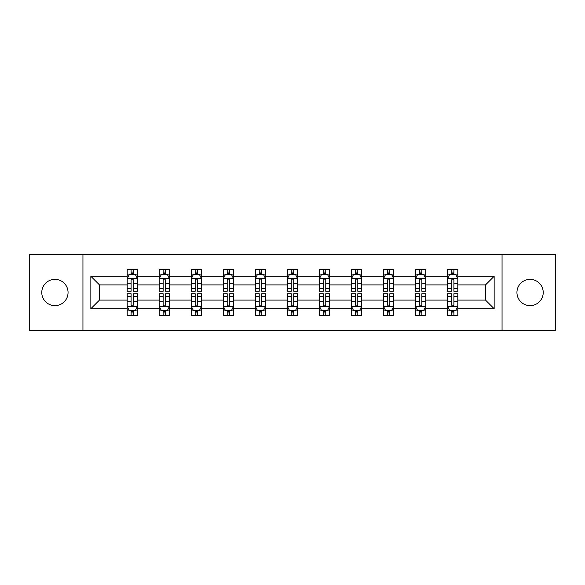 <?xml version="1.0" encoding="UTF-8"?>
<svg xmlns="http://www.w3.org/2000/svg" width="585" height="585" viewBox="0 0 585 585"><rect width="100%" height="100%" fill="white"/><g stroke="black" fill="none" stroke-linecap="round" stroke-linejoin="round"><path stroke-width="0.88" d="M530.083 279.359A13.141 13.141 0 0 0 516.943 292.5A13.141 13.141 0 0 0 530.083 305.641A13.141 13.141 0 0 0 543.224 292.5A13.141 13.141 0 0 0 530.083 279.359M54.917 279.359A13.141 13.141 0 0 0 41.776 292.5A13.141 13.141 0 0 0 54.917 305.641A13.141 13.141 0 0 0 68.057 292.5A13.141 13.141 0 0 0 54.917 279.359M502.054 330.488L555.75 330.488L555.75 254.512L502.054 254.512L502.054 330.488L82.946 330.488L82.946 254.512L29.25 254.512L29.25 330.488L82.946 330.488M457.799 308.719L457.799 300.098L485.521 300.098L494.149 308.719L457.799 308.719L457.799 315.6L453.901 315.6L453.901 310.364M502.054 254.512L82.946 254.512M447.532 308.719L425.77 308.719L425.77 300.098L447.532 300.098L447.532 315.6L457.799 315.6L457.799 310.116L455.869 310.116M425.77 308.719L425.77 315.6L421.865 315.6L421.865 310.364M415.504 308.719L393.734 308.719L393.734 300.098L415.504 300.098L415.504 315.6L425.77 315.6L425.77 310.116L423.84 310.116M393.734 308.719L393.734 315.6L389.829 315.6L389.829 310.364M383.467 308.719L361.698 308.719L361.698 300.098L383.467 300.098L383.467 315.6L393.734 315.6L393.734 310.116L391.804 310.116M361.698 308.719L361.698 315.6L357.801 315.6L357.801 310.364M351.431 308.719L329.669 308.719L329.669 300.098L351.431 300.098L351.431 315.6L361.698 315.6L361.698 310.116L359.768 310.116M329.669 308.719L329.669 315.6L325.765 315.6L325.765 310.364M319.403 308.719L297.633 308.719L297.633 300.098L319.403 300.098L319.403 315.6L329.669 315.6L329.669 310.116L327.739 310.116M297.633 308.719L297.633 315.6L293.728 315.6L293.728 310.364M287.367 308.719L265.597 308.719L265.597 300.098L287.367 300.098L287.367 315.6L297.633 315.6L297.633 310.116L295.703 310.116M265.597 308.719L265.597 315.6L261.7 315.6L261.7 310.364M255.331 308.719L233.569 308.719L233.569 300.098L255.331 300.098L255.331 315.6L265.597 315.6L265.597 310.116L263.667 310.116M233.569 308.719L233.569 315.6L229.664 315.6L229.664 310.364M223.302 308.719L201.532 308.719L201.532 300.098L223.302 300.098L223.302 315.6L233.569 315.6L233.569 310.116L231.638 310.116M201.532 308.719L201.532 315.6L197.635 315.6L197.635 310.364M191.266 308.719L169.496 308.719L169.496 300.098L191.266 300.098L191.266 315.6L201.532 315.6L201.532 310.116L199.602 310.116M169.496 308.719L169.496 315.6L165.599 315.6L165.599 310.364M159.23 308.719L137.468 308.719L137.468 300.098L159.23 300.098L159.23 315.6L169.496 315.6L169.496 310.116L167.566 310.116M137.468 308.719L137.468 315.6L133.563 315.6L133.563 310.364M127.201 308.719L90.85 308.719L90.85 276.281L127.201 276.281L127.201 284.902L99.479 284.902L99.479 300.098L127.201 300.098L127.201 315.6L137.468 315.6L137.468 310.116L135.537 310.116M129.131 274.884L127.201 274.884L127.201 269.4L127.201 276.281M131.099 274.636L131.099 269.4L127.201 269.4L137.468 269.4L137.468 276.281L159.23 276.281L159.23 269.4L169.496 269.4L169.496 276.281L191.266 276.281L191.266 269.4L201.532 269.4L201.532 276.281L223.302 276.281L223.302 269.4L233.569 269.4L233.569 276.281L255.331 276.281L255.331 269.4L265.597 269.4L265.597 276.281L287.367 276.281L287.367 269.4L297.633 269.4L297.633 276.281L319.403 276.281L319.403 269.4L329.669 269.4L329.669 276.281L351.431 276.281L351.431 269.4L361.698 269.4L361.698 276.281L383.467 276.281L383.467 269.4L393.734 269.4L393.734 276.281L415.504 276.281L415.504 269.4L425.77 269.4L425.77 276.281L447.532 276.281L447.532 269.4L457.799 269.4L457.799 276.281L494.149 276.281L494.149 308.719M447.532 276.281L447.532 284.902L425.77 284.902L425.77 276.281M415.504 276.281L415.504 284.902L393.734 284.902L393.734 276.281M383.467 276.281L383.467 284.902L361.698 284.902L361.698 276.281M351.431 276.281L351.431 284.902L329.669 284.902L329.669 276.281M319.403 276.281L319.403 284.902L297.633 284.902L297.633 276.281M287.367 276.281L287.367 284.902L265.597 284.902L265.597 276.281M255.331 276.281L255.331 284.902L233.569 284.902L233.569 276.281M223.302 276.281L223.302 284.902L201.532 284.902L201.532 276.281M191.266 276.281L191.266 284.902L169.496 284.902L169.496 276.281M159.23 276.281L159.23 284.902L137.468 284.902L137.468 276.281M90.85 276.281L99.479 284.902M485.521 300.098L485.521 284.902L457.799 284.902L457.799 276.281M451.437 274.533L453.901 274.533M419.401 274.533L421.865 274.533M387.365 274.533L389.829 274.533M355.336 274.533L357.801 274.533M323.3 274.533L325.765 274.533M291.272 274.533L293.728 274.533M259.235 274.533L261.7 274.533M227.199 274.533L229.664 274.533M195.171 274.533L197.635 274.533M163.135 274.533L165.599 274.533M131.099 274.533L133.563 274.533M131.099 310.467L133.563 310.467M163.135 310.467L165.599 310.467M195.171 310.467L197.635 310.467M227.199 310.467L229.664 310.467M259.235 310.467L261.7 310.467M291.272 310.467L293.728 310.467M323.3 310.467L325.765 310.467M355.336 310.467L357.801 310.467M387.365 310.467L389.829 310.467M419.401 310.467L421.865 310.467M451.437 310.467L453.901 310.467M99.479 300.098L90.85 308.719M494.149 276.281L485.521 284.902M133.563 272.069L131.099 272.069M127.201 288.69L127.201 291.272L131.099 291.272L131.099 288.69L127.201 288.69L127.201 284.902M137.468 284.902L137.468 291.272L133.563 291.272L133.563 280.281C132.744 278.701 131.925 278.701 131.099 280.281L131.099 288.69M135.537 274.884L137.468 274.884L137.468 269.4L133.563 269.4L133.563 274.636M137.468 278.745L135.413 274.636L129.256 274.636L127.201 278.745M131.099 312.931L133.563 312.931M137.468 296.31L137.468 293.728L133.563 293.728L133.563 296.31L137.468 296.31L137.468 300.098M127.201 300.098L127.201 293.728L131.099 293.728L131.099 304.719C131.917 306.299 132.744 306.299 133.563 304.719L133.563 296.31M129.131 310.116L127.201 310.116L127.201 315.6L131.099 315.6L131.099 310.364M127.201 306.255L129.256 310.364L135.413 310.364L137.468 306.255M165.599 272.069L163.135 272.069M161.16 274.884L159.23 274.884L159.23 269.4L163.135 269.4L163.135 274.636M159.23 288.69L159.23 291.272L163.135 291.272L163.135 288.69L159.23 288.69L159.23 284.902M169.496 284.902L169.496 291.272L165.599 291.272L165.599 280.281C164.78 278.701 163.954 278.701 163.135 280.281L163.135 288.69M167.566 274.884L169.496 274.884L169.496 269.4L165.599 269.4L165.599 274.636M169.496 278.745L167.449 274.636L161.284 274.636L159.23 278.745M197.635 272.069L195.171 272.069M193.196 274.884L191.266 274.884L191.266 269.4L195.171 269.4L195.171 274.636M191.266 288.69L191.266 291.272L195.171 291.272L195.171 288.69L191.266 288.69L191.266 284.902M201.532 284.902L201.532 291.272L197.635 291.272L197.635 280.281C196.809 278.701 195.99 278.701 195.171 280.281L195.171 288.69M199.602 274.884L201.532 274.884L201.532 269.4L197.635 269.4L197.635 274.636M201.532 278.745L199.478 274.636L193.321 274.636L191.266 278.745M163.135 312.931L165.599 312.931M169.496 296.31L169.496 293.728L165.599 293.728L165.599 296.31L169.496 296.31L169.496 300.098M159.23 300.098L159.23 293.728L163.135 293.728L163.135 304.719C163.954 306.299 164.773 306.299 165.599 304.719L165.599 296.31M161.16 310.116L159.23 310.116L159.23 315.6L163.135 315.6L163.135 310.364M159.23 306.255L161.284 310.364L167.449 310.364L169.496 306.255M195.171 312.931L197.635 312.931M201.532 296.31L201.532 293.728L197.635 293.728L197.635 296.31L201.532 296.31L201.532 300.098M191.266 300.098L191.266 293.728L195.171 293.728L195.171 304.719C195.99 306.299 196.809 306.299 197.635 304.719L197.635 296.31M193.196 310.116L191.266 310.116L191.266 315.6L195.171 315.6L195.171 310.364M191.266 306.255L193.321 310.364L199.478 310.364L201.532 306.255M229.664 272.069L227.199 272.069M225.232 274.884L223.302 274.884L223.302 269.4L227.199 269.4L227.199 274.636M223.302 288.69L223.302 291.272L227.199 291.272L227.199 288.69L223.302 288.69L223.302 284.902M233.569 284.902L233.569 291.272L229.664 291.272L229.664 280.281C228.845 278.701 228.026 278.701 227.199 280.281L227.199 288.69M231.638 274.884L233.569 274.884L233.569 269.4L229.664 269.4L229.664 274.636M233.569 278.745L231.514 274.636L225.349 274.636L223.302 278.745M227.199 312.931L229.664 312.931M233.569 296.31L233.569 293.728L229.664 293.728L229.664 296.31L233.569 296.31L233.569 300.098M223.302 300.098L223.302 293.728L227.199 293.728L227.199 304.719C228.018 306.299 228.845 306.299 229.664 304.719L229.664 296.31M225.232 310.116L223.302 310.116L223.302 315.6L227.199 315.6L227.199 310.364M223.302 306.255L225.349 310.364L231.514 310.364L233.569 306.255M261.7 272.069L259.235 272.069M257.261 274.884L255.331 274.884L255.331 269.4L259.235 269.4L259.235 274.636M255.331 288.69L255.331 291.272L259.235 291.272L259.235 288.69L255.331 288.69L255.331 284.902M265.597 284.902L265.597 291.272L261.7 291.272L261.7 280.281C260.881 278.701 260.054 278.701 259.235 280.281L259.235 288.69M263.667 274.884L265.597 274.884L265.597 269.4L261.7 269.4L261.7 274.636M265.597 278.745L263.55 274.636L257.385 274.636L255.331 278.745M259.235 312.931L261.7 312.931M265.597 296.31L265.597 293.728L261.7 293.728L261.7 296.31L265.597 296.31L265.597 300.098M255.331 300.098L255.331 293.728L259.235 293.728L259.235 304.719C260.054 306.299 260.873 306.299 261.7 304.719L261.7 296.31M257.261 310.116L255.331 310.116L255.331 315.6L259.235 315.6L259.235 310.364M255.331 306.255L257.385 310.364L263.55 310.364L265.597 306.255M293.728 272.069L291.272 272.069M289.297 274.884L287.367 274.884L287.367 269.4L291.272 269.4L291.272 274.636M287.367 288.69L287.367 291.272L291.272 291.272L291.272 288.69L287.367 288.69L287.367 284.902M297.633 284.902L297.633 291.272L293.728 291.272L293.728 280.281C292.909 278.701 292.09 278.701 291.272 280.281L291.272 288.69M295.703 274.884L297.633 274.884L297.633 269.4L293.728 269.4L293.728 274.636M297.633 278.745L295.579 274.636L289.421 274.636L287.367 278.745M291.272 312.931L293.728 312.931M297.633 296.31L297.633 293.728L293.728 293.728L293.728 296.31L297.633 296.31L297.633 300.098M287.367 300.098L287.367 293.728L291.272 293.728L291.272 304.719C292.09 306.299 292.909 306.299 293.728 304.719L293.728 296.31M289.297 310.116L287.367 310.116L287.367 315.6L291.272 315.6L291.272 310.364M287.367 306.255L289.421 310.364L295.579 310.364L297.633 306.255M325.765 272.069L323.3 272.069M321.333 274.884L319.403 274.884L319.403 269.4L323.3 269.4L323.3 274.636M319.403 288.69L319.403 291.272L323.3 291.272L323.3 288.69L319.403 288.69L319.403 284.902M329.669 284.902L329.669 291.272L325.765 291.272L325.765 280.281C324.946 278.701 324.127 278.701 323.3 280.281L323.3 288.69M327.739 274.884L329.669 274.884L329.669 269.4L325.765 269.4L325.765 274.636M329.669 278.745L327.615 274.636L321.45 274.636L319.403 278.745M323.3 312.931L325.765 312.931M329.669 296.31L329.669 293.728L325.765 293.728L325.765 296.31L329.669 296.31L329.669 300.098M319.403 300.098L319.403 293.728L323.3 293.728L323.3 304.719C324.119 306.299 324.946 306.299 325.765 304.719L325.765 296.31M321.333 310.116L319.403 310.116L319.403 315.6L323.3 315.6L323.3 310.364M319.403 306.255L321.45 310.364L327.615 310.364L329.669 306.255M357.801 272.069L355.336 272.069M353.362 274.884L351.431 274.884L351.431 269.4L355.336 269.4L355.336 274.636M351.431 288.69L351.431 291.272L355.336 291.272L355.336 288.69L351.431 288.69L351.431 284.902M361.698 284.902L361.698 291.272L357.801 291.272L357.801 280.281C356.982 278.701 356.155 278.701 355.336 280.281L355.336 288.69M359.768 274.884L361.698 274.884L361.698 269.4L357.801 269.4L357.801 274.636M361.698 278.745L359.651 274.636L353.486 274.636L351.431 278.745M355.336 312.931L357.801 312.931M361.698 296.31L361.698 293.728L357.801 293.728L357.801 296.31L361.698 296.31L361.698 300.098M351.431 300.098L351.431 293.728L355.336 293.728L355.336 304.719C356.155 306.299 356.974 306.299 357.801 304.719L357.801 296.31M353.362 310.116L351.431 310.116L351.431 315.6L355.336 315.6L355.336 310.364M351.431 306.255L353.486 310.364L359.651 310.364L361.698 306.255M389.829 272.069L387.365 272.069M385.398 274.884L383.467 274.884L383.467 269.4L387.365 269.4L387.365 274.636M383.467 288.69L383.467 291.272L387.365 291.272L387.365 288.69L383.467 288.69L383.467 284.902M393.734 284.902L393.734 291.272L389.829 291.272L389.829 280.281C389.01 278.701 388.191 278.701 387.365 280.281L387.365 288.69M391.804 274.884L393.734 274.884L393.734 269.4L389.829 269.4L389.829 274.636M393.734 278.745L391.679 274.636L385.522 274.636L383.467 278.745M387.365 312.931L389.829 312.931M393.734 296.31L393.734 293.728L389.829 293.728L389.829 296.31L393.734 296.31L393.734 300.098M383.467 300.098L383.467 293.728L387.365 293.728L387.365 304.719C388.191 306.299 389.01 306.299 389.829 304.719L389.829 296.31M385.398 310.116L383.467 310.116L383.467 315.6L387.365 315.6L387.365 310.364M383.467 306.255L385.522 310.364L391.679 310.364L393.734 306.255M421.865 272.069L419.401 272.069M417.434 274.884L415.504 274.884L415.504 269.4L419.401 269.4L419.401 274.636M415.504 288.69L415.504 291.272L419.401 291.272L419.401 288.69L415.504 288.69L415.504 284.902M425.77 284.902L425.77 291.272L421.865 291.272L421.865 280.281C421.046 278.701 420.227 278.701 419.401 280.281L419.401 288.69M423.84 274.884L425.77 274.884L425.77 269.4L421.865 269.4L421.865 274.636M425.77 278.745L423.716 274.636L417.551 274.636L415.504 278.745M419.401 312.931L421.865 312.931M425.77 296.31L425.77 293.728L421.865 293.728L421.865 296.31L425.77 296.31L425.77 300.098M415.504 300.098L415.504 293.728L419.401 293.728L419.401 304.719C420.22 306.299 421.046 306.299 421.865 304.719L421.865 296.31M417.434 310.116L415.504 310.116L415.504 315.6L419.401 315.6L419.401 310.364M415.504 306.255L417.551 310.364L423.716 310.364L425.77 306.255M453.901 272.069L451.437 272.069M449.463 274.884L447.532 274.884L447.532 269.4L451.437 269.4L451.437 274.636M447.532 288.69L447.532 291.272L451.437 291.272L451.437 288.69L447.532 288.69L447.532 284.902M457.799 284.902L457.799 291.272L453.901 291.272L453.901 280.281C453.082 278.701 452.256 278.701 451.437 280.281L451.437 288.69M455.869 274.884L457.799 274.884L457.799 269.4L453.901 269.4L453.901 274.636M457.799 278.745L455.744 274.636L449.587 274.636L447.532 278.745M451.437 312.931L453.901 312.931M457.799 296.31L457.799 293.728L453.901 293.728L453.901 296.31L457.799 296.31L457.799 300.098M447.532 300.098L447.532 293.728L451.437 293.728L451.437 304.719C452.256 306.299 453.075 306.299 453.901 304.719L453.901 296.31M449.463 310.116L447.532 310.116L447.532 315.6L451.437 315.6L451.437 310.364M447.532 306.255L449.587 310.364L455.744 310.364L457.799 306.255M137.416 278.643L127.252 278.643M137.468 288.69L133.563 288.69M131.099 283.191L127.201 283.191M137.468 283.191L133.563 283.191M133.563 273.378L131.099 273.378M127.252 306.357L137.416 306.357M127.201 296.31L131.099 296.31M133.563 301.809L137.468 301.809M127.201 301.809L131.099 301.809M131.099 311.622L133.563 311.622M169.445 278.643L159.281 278.643M169.496 288.69L165.599 288.69M163.135 283.191L159.23 283.191M169.496 283.191L165.599 283.191M165.599 273.378L163.135 273.378M201.481 278.643L191.317 278.643M201.532 288.69L197.635 288.69M195.171 283.191L191.266 283.191M201.532 283.191L197.635 283.191M197.635 273.378L195.171 273.378M159.281 306.357L169.445 306.357M159.23 296.31L163.135 296.31M165.599 301.809L169.496 301.809M159.23 301.809L163.135 301.809M163.135 311.622L165.599 311.622M191.317 306.357L201.481 306.357M191.266 296.31L195.171 296.31M197.635 301.809L201.532 301.809M191.266 301.809L195.171 301.809M195.171 311.622L197.635 311.622M233.517 278.643L223.353 278.643M233.569 288.69L229.664 288.69M227.199 283.191L223.302 283.191M233.569 283.191L229.664 283.191M229.664 273.378L227.199 273.378M223.353 306.357L233.517 306.357M223.302 296.31L227.199 296.31M229.664 301.809L233.569 301.809M223.302 301.809L227.199 301.809M227.199 311.622L229.664 311.622M265.546 278.643L255.382 278.643M265.597 288.69L261.7 288.69M259.235 283.191L255.331 283.191M265.597 283.191L261.7 283.191M261.7 273.378L259.235 273.378M255.382 306.357L265.546 306.357M255.331 296.31L259.235 296.31M261.7 301.809L265.597 301.809M255.331 301.809L259.235 301.809M259.235 311.622L261.7 311.622M297.582 278.643L287.418 278.643M297.633 288.69L293.728 288.69M291.272 283.191L287.367 283.191M297.633 283.191L293.728 283.191M293.728 273.378L291.272 273.378M287.418 306.357L297.582 306.357M287.367 296.31L291.272 296.31M293.728 301.809L297.633 301.809M287.367 301.809L291.272 301.809M291.272 311.622L293.728 311.622M329.618 278.643L319.454 278.643M329.669 288.69L325.765 288.69M323.3 283.191L319.403 283.191M329.669 283.191L325.765 283.191M325.765 273.378L323.3 273.378M319.454 306.357L329.618 306.357M319.403 296.31L323.3 296.31M325.765 301.809L329.669 301.809M319.403 301.809L323.3 301.809M323.3 311.622L325.765 311.622M361.647 278.643L351.483 278.643M361.698 288.69L357.801 288.69M355.336 283.191L351.431 283.191M361.698 283.191L357.801 283.191M357.801 273.378L355.336 273.378M351.483 306.357L361.647 306.357M351.431 296.31L355.336 296.31M357.801 301.809L361.698 301.809M351.431 301.809L355.336 301.809M355.336 311.622L357.801 311.622M393.683 278.643L383.519 278.643M393.734 288.69L389.829 288.69M387.365 283.191L383.467 283.191M393.734 283.191L389.829 283.191M389.829 273.378L387.365 273.378M383.519 306.357L393.683 306.357M383.467 296.31L387.365 296.31M389.829 301.809L393.734 301.809M383.467 301.809L387.365 301.809M387.365 311.622L389.829 311.622M425.719 278.643L415.555 278.643M425.77 288.69L421.865 288.69M419.401 283.191L415.504 283.191M425.77 283.191L421.865 283.191M421.865 273.378L419.401 273.378M415.555 306.357L425.719 306.357M415.504 296.31L419.401 296.31M421.865 301.809L425.77 301.809M415.504 301.809L419.401 301.809M419.401 311.622L421.865 311.622M457.748 278.643L447.584 278.643M457.799 288.69L453.901 288.69M451.437 283.191L447.532 283.191M457.799 283.191L453.901 283.191M453.901 273.378L451.437 273.378M447.584 306.357L457.748 306.357M447.532 296.31L451.437 296.31M453.901 301.809L457.799 301.809M447.532 301.809L451.437 301.809M451.437 311.622L453.901 311.622"/></g></svg>
